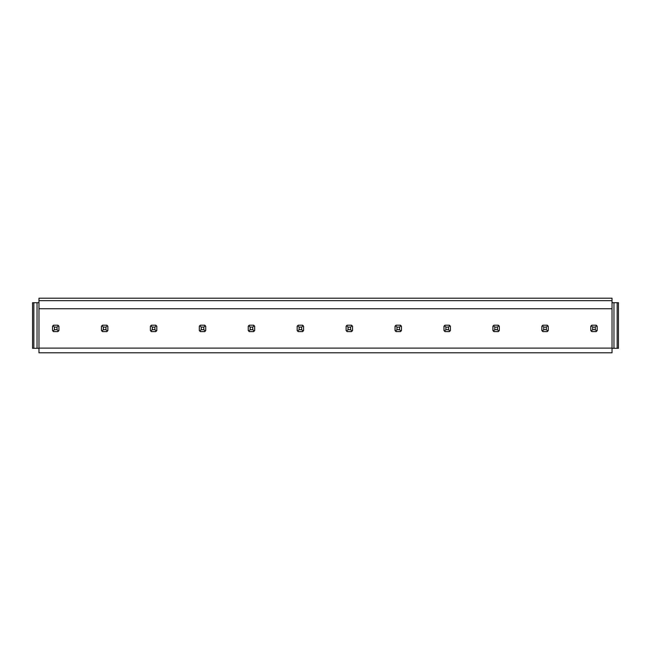 <?xml version="1.0" encoding="UTF-8"?>
<svg xmlns="http://www.w3.org/2000/svg" width="651" height="651" viewBox="0 0 651 651"><rect width="100%" height="100%" fill="white"/><g stroke="black" fill="none" stroke-linecap="round" stroke-linejoin="round"><path stroke-width="0.98" d="M612.03 348.106L612.03 352.793L38.97 352.793L38.97 348.106L612.03 348.106L38.97 348.106L38.97 308.737L612.03 308.737L612.03 348.106M612.03 300.648L612.03 298.207L38.97 298.207L38.97 300.648L612.03 300.648L612.03 308.737M38.97 300.648L38.97 308.737M105.95 329.675L103.379 329.675L101.938 331.115A3.849 3.849 0 0 0 102.532 331.603L106.797 331.603L107.391 331.115L105.95 329.675L105.95 327.103L107.391 325.663A3.849 3.849 0 0 0 106.797 325.183L107.871 326.257L107.871 330.521L107.391 331.115A3.849 3.849 0 0 0 107.871 330.521M106.797 325.183L102.532 325.183A3.849 3.849 0 0 0 101.938 325.663L101.45 326.257L101.45 330.521L102.532 331.603M57.019 329.675L54.448 329.675L54.448 327.103L57.019 327.103L57.019 329.675L58.46 331.115A3.849 3.849 0 0 0 58.94 330.521L57.858 331.603L53.602 331.603L53.008 331.115A3.849 3.849 0 0 0 53.602 331.603M57.019 327.103L58.46 325.663A3.849 3.849 0 0 0 57.858 325.183L53.602 325.183A3.849 3.849 0 0 0 53.008 325.663L52.519 326.257L52.519 330.521L53.008 331.115L54.448 329.675M154.881 329.675L152.31 329.675L150.869 331.115A3.849 3.849 0 0 0 151.463 331.603L155.727 331.603L156.321 331.115L154.881 329.675L154.881 327.103L156.321 325.663A3.849 3.849 0 0 0 155.727 325.183L156.81 326.257L156.81 330.521L156.321 331.115A3.849 3.849 0 0 0 156.81 330.521M155.727 325.183L151.463 325.183A3.849 3.849 0 0 0 150.869 325.663L150.381 326.257L150.381 330.521L151.463 331.603M203.812 329.675L201.24 329.675L199.8 331.115A3.849 3.849 0 0 0 200.394 331.603L204.658 331.603L205.252 331.115L203.812 329.675L203.812 327.103L205.252 325.663A3.849 3.849 0 0 0 204.658 325.183L205.74 326.257L205.74 330.521L205.252 331.115A3.849 3.849 0 0 0 205.74 330.521M204.658 325.183L200.394 325.183A3.849 3.849 0 0 0 199.8 325.663L199.32 326.257L199.32 330.521L200.394 331.603M252.743 329.675L250.179 329.675L248.739 331.115A3.849 3.849 0 0 0 249.333 331.603L253.589 331.603L254.183 331.115L252.743 329.675L252.743 327.103L254.183 325.663A3.849 3.849 0 0 0 253.589 325.183L254.671 326.257L254.671 330.521L254.183 331.115A3.849 3.849 0 0 0 254.671 330.521M253.589 325.183L249.333 325.183A3.849 3.849 0 0 0 248.739 325.663L248.251 326.257L248.251 330.521L249.333 331.603M301.673 329.675L299.11 329.675L297.67 331.115A3.849 3.849 0 0 0 298.264 331.603L302.52 331.603L303.114 331.115L301.673 329.675L301.673 327.103L303.114 325.663A3.849 3.849 0 0 0 302.52 325.183L303.602 326.257L303.602 330.521L303.114 331.115A3.849 3.849 0 0 0 303.602 330.521M302.52 325.183L298.264 325.183A3.849 3.849 0 0 0 297.67 325.663L297.181 326.257L297.181 330.521L298.264 331.603M350.604 329.675L348.041 329.675L346.601 331.115A3.849 3.849 0 0 0 347.195 331.603L351.45 331.603L352.045 331.115L350.604 329.675L350.604 327.103L352.045 325.663A3.849 3.849 0 0 0 351.45 325.183L352.533 326.257L352.533 330.521L352.045 331.115A3.849 3.849 0 0 0 352.533 330.521M351.45 325.183L347.195 325.183A3.849 3.849 0 0 0 346.601 325.663L346.112 326.257L346.112 330.521L347.195 331.603M399.543 329.675L396.972 329.675L395.531 331.115A3.849 3.849 0 0 0 396.125 331.603L400.389 331.603L400.983 331.115L399.543 329.675L399.543 327.103L400.983 325.663A3.849 3.849 0 0 0 400.389 325.183L401.464 326.257L401.464 330.521L400.983 331.115A3.849 3.849 0 0 0 401.464 330.521M400.389 325.183L396.125 325.183A3.849 3.849 0 0 0 395.531 325.663L395.043 326.257L395.043 330.521L396.125 331.603M448.474 329.675L445.902 329.675L444.462 331.115A3.849 3.849 0 0 0 445.056 331.603L449.32 331.603L449.914 331.115L448.474 329.675L448.474 327.103L449.914 325.663A3.849 3.849 0 0 0 449.32 325.183L450.402 326.257L450.402 330.521L449.914 331.115A3.849 3.849 0 0 0 450.402 330.521M449.32 325.183L445.056 325.183A3.849 3.849 0 0 0 444.462 325.663L443.974 326.257L443.974 330.521L445.056 331.603M497.405 329.675L494.833 329.675L493.393 331.115A3.849 3.849 0 0 0 493.987 331.603L498.251 331.603L498.845 331.115L497.405 329.675L497.405 327.103L498.845 325.663A3.849 3.849 0 0 0 498.251 325.183L499.333 326.257L499.333 330.521L498.845 331.115A3.849 3.849 0 0 0 499.333 330.521M498.251 325.183L493.987 325.183A3.849 3.849 0 0 0 493.393 325.663L492.913 326.257L492.913 330.521L493.987 331.603M546.335 329.675L543.764 329.675L542.324 331.115A3.849 3.849 0 0 0 542.926 331.603L547.182 331.603L547.776 331.115L546.335 329.675L546.335 327.103L547.776 325.663A3.849 3.849 0 0 0 547.182 325.183L548.264 326.257L548.264 330.521L547.776 331.115A3.849 3.849 0 0 0 548.264 330.521M547.182 325.183L542.926 325.183A3.849 3.849 0 0 0 542.324 325.663L541.844 326.257L541.844 330.521L542.926 331.603M595.266 329.675L592.703 329.675L591.263 331.115A3.849 3.849 0 0 0 591.857 331.603L596.113 331.603L596.707 331.115L595.266 329.675L595.266 327.103L596.707 325.663A3.849 3.849 0 0 0 596.113 325.183L597.195 326.257L597.195 330.521L596.707 331.115A3.849 3.849 0 0 0 597.195 330.521M596.113 325.183L591.857 325.183A3.849 3.849 0 0 0 591.263 325.663L590.774 326.257L590.774 330.521L591.857 331.603M38.97 302.707L32.55 302.707L32.55 348.293L38.97 348.293M37.042 302.707L37.042 348.293M33.836 302.707L33.836 348.293M617.164 348.293L617.164 302.707L618.45 302.707L618.45 348.293L612.03 348.293M612.03 302.707L613.958 302.707L613.958 348.293M617.164 302.707L613.958 302.707M58.94 330.521L58.94 326.257L57.858 325.183M54.448 327.103L53.008 325.663L53.602 325.183M103.379 329.675L103.379 327.103L101.938 325.663L102.532 325.183M103.379 327.103L105.95 327.103M152.31 329.675L152.31 327.103L150.869 325.663L151.463 325.183M152.31 327.103L154.881 327.103M201.24 329.675L201.24 327.103L199.8 325.663L200.394 325.183M201.24 327.103L203.812 327.103M250.179 329.675L250.179 327.103L248.739 325.663L249.333 325.183M250.179 327.103L252.743 327.103M299.11 329.675L299.11 327.103L297.67 325.663L298.264 325.183M299.11 327.103L301.673 327.103M348.041 329.675L348.041 327.103L346.601 325.663L347.195 325.183M348.041 327.103L350.604 327.103M396.972 329.675L396.972 327.103L395.531 325.663L396.125 325.183M396.972 327.103L399.543 327.103M445.902 329.675L445.902 327.103L444.462 325.663L445.056 325.183M445.902 327.103L448.474 327.103M494.833 329.675L494.833 327.103L493.393 325.663L493.987 325.183M494.833 327.103L497.405 327.103M543.764 329.675L543.764 327.103L542.324 325.663L542.926 325.183M543.764 327.103L546.335 327.103M592.703 329.675L592.703 327.103L591.263 325.663L591.857 325.183M592.703 327.103L595.266 327.103"/></g></svg>
